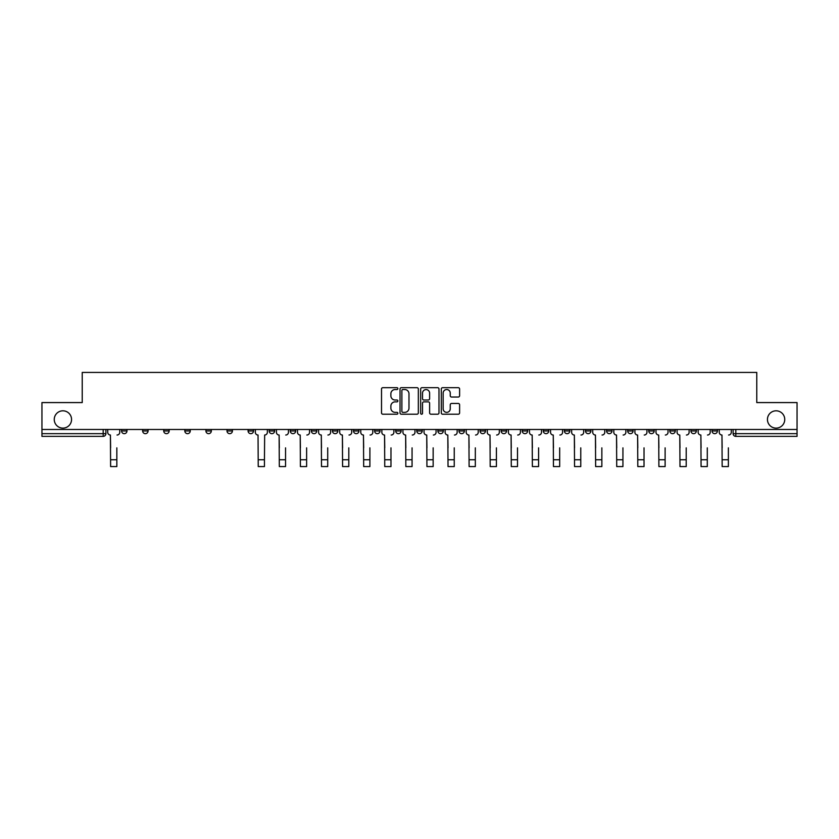 <?xml version="1.0" encoding="UTF-8"?>
<svg xmlns="http://www.w3.org/2000/svg" width="839" height="839" viewBox="0 0 839 839"><rect width="100%" height="100%" fill="white"/><g stroke="black" fill="none" stroke-linecap="round" stroke-linejoin="round"><path stroke-width="1.26" d="M397.875 388.604A0.933 0.933 0 0 0 396.941 387.681L382.846 387.681A1.332 1.332 0 0 0 381.514 389.002L381.514 412.893A1.332 1.332 0 0 0 382.846 414.214L396.941 414.214A0.933 0.933 0 0 0 397.875 413.291A0.933 0.933 0 0 0 396.941 412.358L395.117 412.358A4.247 4.247 0 0 1 390.869 408.111L390.869 406.118A4.247 4.247 0 0 1 395.117 401.871L396.941 401.871A0.933 0.933 0 0 0 397.875 400.948A0.933 0.933 0 0 0 396.941 400.014L395.117 400.014A4.247 4.247 0 0 1 390.869 395.777L390.869 393.785A4.247 4.247 0 0 1 395.117 389.537L396.941 389.537A0.933 0.933 0 0 0 397.875 388.604M767.444 419.469A8.652 8.652 0 0 0 776.096 428.121A8.652 8.652 0 0 0 784.748 419.469A8.652 8.652 0 0 0 776.096 410.816A8.652 8.652 0 0 0 767.444 419.469M54.252 419.469A8.652 8.652 0 0 0 62.904 428.121A8.652 8.652 0 0 0 71.556 419.469A8.652 8.652 0 0 0 62.904 410.816A8.652 8.652 0 0 0 54.252 419.469M712.028 429.474L712.028 430.952L717.429 430.952A2.706 2.706 0 0 1 714.723 433.658A2.706 2.706 0 0 1 712.028 430.952L712.028 429.474M690.937 430.952L690.937 429.474L690.937 430.952A2.706 2.706 0 0 0 693.643 433.658A2.706 2.706 0 0 1 690.937 430.952L696.339 430.952A2.706 2.706 0 0 1 693.643 433.658M648.757 429.474L648.757 430.952L654.168 430.952A2.706 2.706 0 0 1 651.463 433.658A2.706 2.706 0 0 1 648.757 430.952L648.757 429.474M627.677 430.952L627.677 429.474L627.677 430.952A2.706 2.706 0 0 0 630.372 433.658A2.706 2.706 0 0 1 627.677 430.952L633.078 430.952A2.706 2.706 0 0 1 630.372 433.658M606.587 430.952L606.587 429.474L606.587 430.952A2.706 2.706 0 0 0 609.292 433.658A2.706 2.706 0 0 1 606.587 430.952L611.988 430.952A2.706 2.706 0 0 1 609.292 433.658A2.706 2.706 0 0 0 611.988 430.952A2.706 2.706 0 0 1 609.292 433.658M543.326 430.952L543.326 429.474L543.326 430.952A2.706 2.706 0 0 0 546.021 433.658A2.706 2.706 0 0 1 543.326 430.952L548.727 430.952A2.706 2.706 0 0 1 546.021 433.658M522.236 429.474L522.236 430.952L527.637 430.952A2.706 2.706 0 0 1 524.941 433.658A2.706 2.706 0 0 1 522.236 430.952L522.236 429.474M501.145 429.474L501.145 430.952L506.557 430.952A2.706 2.706 0 0 1 503.851 433.658A2.706 2.706 0 0 1 501.145 430.952L501.145 429.474M480.055 429.474L480.055 430.952L485.466 430.952A2.706 2.706 0 0 1 482.761 433.658A2.706 2.706 0 0 1 480.055 430.952L480.055 429.474M458.975 430.952L458.975 429.474L458.975 430.952A2.706 2.706 0 0 0 461.67 433.658A2.706 2.706 0 0 1 458.975 430.952L464.376 430.952A2.706 2.706 0 0 1 461.67 433.658M416.794 429.474L416.794 430.952L422.206 430.952A2.706 2.706 0 0 1 419.5 433.658A2.706 2.706 0 0 1 416.794 430.952L416.794 429.474M395.704 430.952L395.704 429.474L395.704 430.952A2.706 2.706 0 0 0 398.41 433.658A2.706 2.706 0 0 1 395.704 430.952L401.115 430.952A2.706 2.706 0 0 1 398.41 433.658A2.706 2.706 0 0 0 401.115 430.952A2.706 2.706 0 0 1 398.41 433.658M269.183 429.474L269.183 430.952L274.594 430.952A2.706 2.706 0 0 1 271.888 433.658A2.706 2.706 0 0 1 269.183 430.952L269.183 429.474M248.092 429.474L248.092 430.952L253.504 430.952A2.706 2.706 0 0 1 250.798 433.658A2.706 2.706 0 0 1 248.092 430.952L248.092 429.474M227.012 429.474L227.012 430.952L232.413 430.952A2.706 2.706 0 0 1 229.708 433.658A2.706 2.706 0 0 1 227.012 430.952L227.012 429.474M184.832 429.474L184.832 430.952L190.243 430.952A2.706 2.706 0 0 1 187.537 433.658A2.706 2.706 0 0 1 184.832 430.952L184.832 429.474M163.741 429.474L163.741 430.952L169.153 430.952A2.706 2.706 0 0 1 166.447 433.658A2.706 2.706 0 0 1 163.741 430.952L163.741 429.474M458.272 397.036A1.332 1.332 0 0 0 459.604 395.704L459.604 389.002A1.332 1.332 0 0 0 458.272 387.681L442.625 387.681A1.332 1.332 0 0 0 441.293 389.002L441.293 412.893A1.332 1.332 0 0 0 442.625 414.214L458.272 414.214A1.332 1.332 0 0 0 459.604 412.893L459.604 404.797A1.332 1.332 0 0 0 458.272 403.465L451.581 403.465A1.332 1.332 0 0 0 450.249 404.797L450.249 408.813A3.545 3.545 0 0 1 446.705 412.358A3.545 3.545 0 0 1 443.149 408.813L443.149 393.082A3.545 3.545 0 0 1 446.705 389.537A3.545 3.545 0 0 1 450.249 393.082L450.249 395.704A1.332 1.332 0 0 0 451.581 397.036L458.272 397.036M41.95 429.474L41.95 402.573L82.232 402.573L82.232 372.422L756.768 372.422L756.768 402.573L797.05 402.573L797.05 429.474L41.95 429.474L41.95 433.658L105.892 433.658L105.892 429.474M418.336 389.002A1.332 1.332 0 0 0 417.014 387.681L401.357 387.681A1.332 1.332 0 0 0 400.025 389.002L400.025 412.893A1.332 1.332 0 0 0 401.357 414.214L417.014 414.214A1.332 1.332 0 0 0 418.336 412.893L418.336 389.002M421.986 387.681L437.643 387.681A1.332 1.332 0 0 1 438.975 389.002L438.975 412.893A1.332 1.332 0 0 1 437.643 414.214L430.942 414.214A1.332 1.332 0 0 1 429.62 412.893L429.62 403.202A1.332 1.332 0 0 0 428.289 401.871L423.842 401.871A1.332 1.332 0 0 0 422.52 403.202L422.52 413.291A0.933 0.933 0 0 1 421.587 414.214A0.933 0.933 0 0 1 420.664 413.291L420.664 389.002A1.332 1.332 0 0 1 421.986 387.681M733.108 429.474L733.108 433.658L797.05 433.658L797.05 436.364L735.813 436.364A2.706 2.706 0 0 1 733.108 433.658M797.05 429.474L797.05 433.658M103.187 429.474L103.187 436.364A2.706 2.706 0 0 0 105.892 433.658A2.706 2.706 0 0 1 103.187 436.364L41.95 436.364L41.95 433.658M717.429 429.474L717.429 430.952L717.429 429.474M696.339 429.474L696.339 430.952M675.259 429.474L675.259 430.952A2.706 2.706 0 0 1 672.553 433.658A2.706 2.706 0 0 1 669.847 430.952L675.259 430.952A2.706 2.706 0 0 1 672.553 433.658A2.706 2.706 0 0 0 675.259 430.952L675.259 429.474M669.847 429.474L669.847 430.952M654.168 429.474L654.168 430.952A2.706 2.706 0 0 1 651.463 433.658A2.706 2.706 0 0 0 654.168 430.952L654.168 429.474M633.078 429.474L633.078 430.952L633.078 429.474M611.988 429.474L611.988 430.952M590.908 429.474L590.908 430.952A2.706 2.706 0 0 1 588.202 433.658A2.706 2.706 0 0 1 585.496 430.952L590.908 430.952A2.706 2.706 0 0 1 588.202 433.658A2.706 2.706 0 0 0 590.908 430.952M585.496 429.474L585.496 430.952M569.817 429.474L569.817 430.952A2.706 2.706 0 0 1 567.112 433.658A2.706 2.706 0 0 1 564.406 430.952A2.706 2.706 0 0 0 567.112 433.658A2.706 2.706 0 0 0 569.817 430.952A2.706 2.706 0 0 1 567.112 433.658M564.406 429.474L564.406 430.952L569.817 430.952M548.727 429.474L548.727 430.952L548.727 429.474M527.637 429.474L527.637 430.952L527.637 429.474M506.557 429.474L506.557 430.952A2.706 2.706 0 0 1 503.851 433.658A2.706 2.706 0 0 0 506.557 430.952L506.557 429.474M485.466 429.474L485.466 430.952A2.706 2.706 0 0 1 482.761 433.658A2.706 2.706 0 0 0 485.466 430.952M464.376 429.474L464.376 430.952L464.376 429.474M443.296 429.474L443.296 430.952A2.706 2.706 0 0 1 440.59 433.658A2.706 2.706 0 0 1 437.885 430.952A2.706 2.706 0 0 0 440.59 433.658M437.885 429.474L437.885 430.952L443.296 430.952M422.206 429.474L422.206 430.952A2.706 2.706 0 0 1 419.5 433.658A2.706 2.706 0 0 0 422.206 430.952L422.206 429.474M401.115 429.474L401.115 430.952M380.025 429.474L380.025 430.952A2.706 2.706 0 0 1 377.33 433.658A2.706 2.706 0 0 1 374.624 430.952L380.025 430.952M374.624 429.474L374.624 430.952M358.945 429.474L358.945 430.952A2.706 2.706 0 0 1 356.239 433.658A2.706 2.706 0 0 1 353.534 430.952L358.945 430.952M353.534 429.474L353.534 430.952M337.855 429.474L337.855 430.952A2.706 2.706 0 0 1 335.149 433.658A2.706 2.706 0 0 1 332.443 430.952L337.855 430.952M332.443 429.474L332.443 430.952M316.764 429.474L316.764 430.952A2.706 2.706 0 0 1 314.059 433.658A2.706 2.706 0 0 1 311.363 430.952L316.764 430.952M311.363 429.474L311.363 430.952M295.674 429.474L295.674 430.952A2.706 2.706 0 0 1 292.979 433.658A2.706 2.706 0 0 1 290.273 430.952L295.674 430.952M290.273 429.474L290.273 430.952M274.594 429.474L274.594 430.952L274.594 429.474M253.504 429.474L253.504 430.952M232.413 429.474L232.413 430.952L232.413 429.474M211.323 429.474L211.323 430.952A2.706 2.706 0 0 1 208.628 433.658A2.706 2.706 0 0 1 205.922 430.952L211.323 430.952M205.922 429.474L205.922 430.952M190.243 429.474L190.243 430.952M169.153 429.474L169.153 430.952L169.153 429.474M148.063 429.474L148.063 430.952A2.706 2.706 0 0 1 145.357 433.658A2.706 2.706 0 0 1 142.661 430.952L148.063 430.952M142.661 429.474L142.661 430.952M121.571 429.474L121.571 430.952L126.972 430.952L126.972 429.474L126.972 430.952A2.706 2.706 0 0 1 124.277 433.658A2.706 2.706 0 0 1 121.571 430.952A2.706 2.706 0 0 0 124.277 433.658M402.814 389.537A0.933 0.933 0 0 0 401.881 390.46L401.881 411.425A0.933 0.933 0 0 0 402.814 412.358L404.734 412.358A4.247 4.247 0 0 0 408.981 408.111L408.981 393.785A4.247 4.247 0 0 0 404.734 389.537L402.814 389.537M429.62 393.155A3.545 3.545 0 0 0 426.065 389.6A3.545 3.545 0 0 0 422.52 393.155L422.52 398.693A1.332 1.332 0 0 0 423.842 400.014L428.289 400.014A1.332 1.332 0 0 0 429.62 398.693L429.62 393.155M107.717 432.305L107.717 429.474L107.717 432.305A2.706 2.706 0 0 0 110.412 435.011L110.622 447.858M110.412 435.011L110.622 466.578L116.841 466.578L116.841 447.858M119.746 432.305L119.746 429.474L119.746 432.305A2.706 2.706 0 0 1 117.041 435.011M276.419 432.305L276.419 429.474L276.419 432.305A2.706 2.706 0 0 0 279.114 435.011L279.324 447.858M279.114 435.011L279.324 466.578L285.543 466.578L285.543 447.858M288.448 432.305L288.448 429.474L288.448 432.305A2.706 2.706 0 0 1 285.742 435.011M297.499 432.305L297.499 429.474L297.499 432.305A2.706 2.706 0 0 0 300.205 435.011L300.404 447.858M300.205 435.011L300.404 466.578L306.623 466.578L306.623 447.858M309.539 432.305L309.539 429.474L309.539 432.305A2.706 2.706 0 0 1 306.833 435.011M318.589 432.305L318.589 429.474L318.589 432.305A2.706 2.706 0 0 0 321.295 435.011L321.494 447.858M321.295 435.011L321.494 466.578L327.713 466.578L327.713 447.858M330.618 432.305L330.618 429.474L330.618 432.305A2.706 2.706 0 0 1 327.913 435.011M339.68 432.305L339.68 429.474L339.68 432.305A2.706 2.706 0 0 0 342.385 435.011L342.585 447.858M342.385 435.011L342.585 466.578L348.804 466.578L348.804 447.858M351.709 432.305L351.709 429.474L351.709 432.305A2.706 2.706 0 0 1 349.003 435.011M360.77 432.305L360.77 429.474L360.77 432.305A2.706 2.706 0 0 0 363.465 435.011L363.675 447.858M363.465 435.011L363.675 466.578L369.894 466.578L369.894 447.858M372.799 432.305L372.799 429.474L372.799 432.305A2.706 2.706 0 0 1 370.093 435.011M255.329 429.474L255.329 432.305A2.706 2.706 0 0 0 258.034 435.011L258.234 466.578L264.453 466.578L264.453 459.751L258.234 459.751M267.358 429.474L267.358 432.305A2.706 2.706 0 0 1 264.652 435.011L264.453 459.751M381.85 432.305L381.85 429.474L381.85 432.305A2.706 2.706 0 0 0 384.556 435.011L384.755 447.858M384.556 435.011L384.755 466.578L390.974 466.578L390.974 447.858M393.879 432.305L393.879 429.474L393.879 432.305A2.706 2.706 0 0 1 391.184 435.011M402.94 432.305L402.94 429.474L402.94 432.305A2.706 2.706 0 0 0 405.646 435.011L405.845 447.858M405.646 435.011L405.845 466.578L412.064 466.578L412.064 447.858M414.969 432.305L414.969 429.474L414.969 432.305A2.706 2.706 0 0 1 412.264 435.011M424.031 432.305L424.031 429.474L424.031 432.305A2.706 2.706 0 0 0 426.736 435.011L426.936 447.858M426.736 435.011L426.936 466.578L433.155 466.578L433.155 447.858M436.06 432.305L436.06 429.474L436.06 432.305A2.706 2.706 0 0 1 433.354 435.011M445.121 432.305L445.121 429.474L445.121 432.305A2.706 2.706 0 0 0 447.816 435.011L448.026 447.858M447.816 435.011L448.026 466.578L454.245 466.578L454.245 447.858M457.15 432.305L457.15 429.474L457.15 432.305A2.706 2.706 0 0 1 454.444 435.011M466.201 432.305L466.201 429.474L466.201 432.305A2.706 2.706 0 0 0 468.907 435.011L469.106 447.858M468.907 435.011L469.106 466.578L475.325 466.578L475.325 447.858M478.23 432.305L478.23 429.474L478.23 432.305A2.706 2.706 0 0 1 475.535 435.011M487.291 432.305L487.291 429.474L487.291 432.305A2.706 2.706 0 0 0 489.997 435.011L490.196 447.858M489.997 435.011L490.196 466.578L496.415 466.578L496.415 447.858M499.32 432.305L499.32 429.474L499.32 432.305A2.706 2.706 0 0 1 496.615 435.011M508.382 432.305L508.382 429.474L508.382 432.305A2.706 2.706 0 0 0 511.087 435.011L511.287 447.858M511.087 435.011L511.287 466.578L517.506 466.578L517.506 447.858M520.411 432.305L520.411 429.474L520.411 432.305A2.706 2.706 0 0 1 517.705 435.011M529.461 432.305L529.461 429.474L529.461 432.305A2.706 2.706 0 0 0 532.167 435.011L532.377 447.858M532.167 435.011L532.377 466.578L538.596 466.578L538.596 447.858M541.501 432.305L541.501 429.474L541.501 432.305A2.706 2.706 0 0 1 538.795 435.011M550.552 432.305L550.552 429.474L550.552 432.305A2.706 2.706 0 0 0 553.258 435.011L553.457 447.858M553.258 435.011L553.457 466.578L559.676 466.578L559.676 447.858M562.581 432.305L562.581 429.474L562.581 432.305A2.706 2.706 0 0 1 559.886 435.011M571.642 432.305L571.642 429.474L571.642 432.305A2.706 2.706 0 0 0 574.348 435.011L574.547 447.858M574.348 435.011L574.547 466.578L580.766 466.578L580.766 447.858M583.671 432.305L583.671 429.474L583.671 432.305A2.706 2.706 0 0 1 580.966 435.011M592.733 432.305L592.733 429.474L592.733 432.305A2.706 2.706 0 0 0 595.438 435.011L595.638 447.858M595.438 435.011L595.638 466.578L601.857 466.578L601.857 447.858M604.762 432.305L604.762 429.474L604.762 432.305A2.706 2.706 0 0 1 602.056 435.011M613.812 432.305L613.812 429.474L613.812 432.305A2.706 2.706 0 0 0 616.518 435.011L616.728 447.858M616.518 435.011L616.728 466.578L622.937 466.578L622.937 447.858M625.852 432.305L625.852 429.474L625.852 432.305A2.706 2.706 0 0 1 623.146 435.011M634.903 432.305L634.903 429.474L634.903 432.305A2.706 2.706 0 0 0 637.609 435.011L637.808 447.858M637.609 435.011L637.808 466.578L644.027 466.578L644.027 447.858M646.932 432.305L646.932 429.474L646.932 432.305A2.706 2.706 0 0 1 644.237 435.011M655.993 432.305L655.993 429.474L655.993 432.305A2.706 2.706 0 0 0 658.699 435.011L658.898 447.858M658.699 435.011L658.898 466.578L665.117 466.578L665.117 447.858M668.022 432.305L668.022 429.474L668.022 432.305A2.706 2.706 0 0 1 665.317 435.011M677.083 432.305L677.083 429.474L677.083 432.305A2.706 2.706 0 0 0 679.779 435.011L679.989 447.858M679.779 435.011L679.989 466.578L686.208 466.578L686.208 447.858M689.113 432.305L689.113 429.474L689.113 432.305A2.706 2.706 0 0 1 686.407 435.011M698.163 432.305L698.163 429.474L698.163 432.305A2.706 2.706 0 0 0 700.869 435.011L701.079 447.858M700.869 435.011L701.079 466.578L707.287 466.578L707.287 447.858M710.203 432.305L710.203 429.474L710.203 432.305A2.706 2.706 0 0 1 707.497 435.011M719.254 432.305L719.254 429.474L719.254 432.305A2.706 2.706 0 0 0 721.96 435.011L722.159 447.858M721.96 435.011L722.159 466.578L728.378 466.578L728.378 447.858M731.283 432.305L731.283 429.474L731.283 432.305A2.706 2.706 0 0 1 728.588 435.011M735.813 429.474L735.813 436.364M116.841 459.751L110.622 459.751M285.543 459.751L279.324 459.751M306.623 459.751L300.404 459.751M327.713 459.751L321.494 459.751M348.804 459.751L342.585 459.751M369.894 459.751L363.675 459.751M390.974 459.751L384.755 459.751M412.064 459.751L405.845 459.751M433.155 459.751L426.936 459.751M454.245 459.751L448.026 459.751M475.325 459.751L469.106 459.751M496.415 459.751L490.196 459.751M517.506 459.751L511.287 459.751M538.596 459.751L532.377 459.751M559.676 459.751L553.457 459.751M580.766 459.751L574.547 459.751M601.857 459.751L595.638 459.751M622.937 459.751L616.728 459.751M644.027 459.751L637.808 459.751M665.117 459.751L658.898 459.751M686.208 459.751L679.989 459.751M707.287 459.751L701.079 459.751M728.378 459.751L722.159 459.751"/></g></svg>
